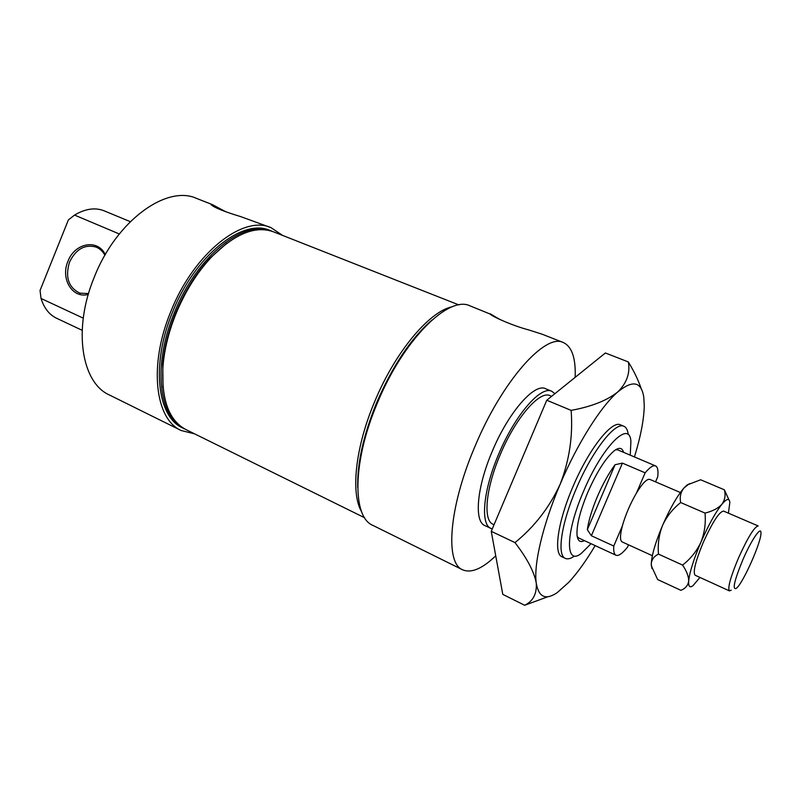 <?xml version="1.0" encoding="UTF-8"?>
<svg xmlns="http://www.w3.org/2000/svg" width="801" height="801" viewBox="0 0 801 801"><rect width="100%" height="100%" fill="white"/><g stroke="black" fill="none" stroke-linecap="round" stroke-linejoin="round"><path stroke-width="1.2" d="M548.034 596.685L524.675 605.266L502.788 594.392L491.253 531.323L546.763 400.23L605.386 352.981L628.344 361.952C634.072 371.354 638.387 380.325 641.291 388.855M494.037 524.745L493.046 524.275C482.913 520.49 485.646 488.64 500.184 454.778C515.383 418.102 539.744 390.117 550.027 395.654L551.629 396.315M615.699 449.731L617.831 449.902L655.578 465.912C657.701 466.943 658.422 470.557 657.741 476.765L655.558 481.862M628.525 544.84L627.583 547.033C622.477 553.481 618.612 556.224 616.009 555.243L578.793 538.042L577.221 536.58M194.643 433.862L181.216 430.527L109.447 395.003C81.572 382.848 72.641 329.291 94.198 277.356C116.235 220.736 166.718 184.6 196.535 198.398L212.555 204.696L211.084 204.726C214.508 207.719 224.38 211.674 240.69 216.61L271.068 227.684L282.563 235.394M181.216 430.527C155.104 419.324 148.415 365.206 170.833 311.539C193.872 253.056 243.294 214.588 271.068 227.684M225.922 211.844L212.555 204.696M495.729 555.814C482.282 568.78 471.238 573.436 462.598 569.791L372.815 525.356C352.2 517.086 352.38 461.897 377.151 403.544C402.983 340.115 448.63 294.998 470.047 305.872L489.992 313.972C492.014 316.385 511.919 325.506 529.071 330.032L542.187 334.227L563.283 342.518C571.924 346.553 575.889 358.167 575.158 377.341M462.598 569.791C444.955 563.093 448.8 507.614 474.703 447.048C501.907 381.286 545.291 332.846 563.283 342.518M500.445 319.779L490.022 313.722M595.163 545.611C586.172 560.74 577.401 572.955 568.85 582.247L557.236 592.63C545.661 600.42 538.673 597.266 536.269 583.158C534.227 571.904 527.128 558.387 514.983 542.597C534.307 526.978 549.356 507.544 560.129 484.305C569.401 460.445 573.075 435.794 571.123 410.382L546.763 400.23M514.983 542.597L491.253 531.323M571.123 410.382C591.538 406.628 607.068 400.49 617.731 391.979C626.793 383.038 630.337 373.026 628.344 361.952M88.29 294.418C72.45 298.913 60.275 278.748 67.935 261.366C74.603 242.953 97.802 238.498 105.271 254.618M119.289 233.962L74.533 215.079C85.347 208.691 95.219 207.269 104.15 210.823L130.283 221.657M83.244 318.157L41.041 298.473L40.05 290.473L68.365 219.945L74.533 215.079M357.717 487.549C357.096 463.629 363.364 435.464 376.5 403.033C392.52 365.967 410.983 338.322 431.899 320.09M492.255 528.97L484.895 525.616C473.982 521.521 476.705 487.599 492.174 451.514C508.365 412.435 534.447 382.758 545.541 388.705L551.779 391.278L554.903 393.671M361.611 511.729C350.608 493.556 355.203 447.809 374.467 402.132C395.053 351.909 429.666 310.938 452.415 306.733M364.635 517.756L185.912 429.556C168.831 420.465 161.181 399.309 162.983 366.067C164.425 349.096 168.771 331.624 176.01 313.642C185.141 291.604 196.826 272.891 211.084 257.491C234.483 233.832 255.299 225.271 273.501 231.829L458.913 304.931M163.034 387.424L162.773 364.585C164.185 347.974 168.43 330.873 175.519 313.281C184.45 291.714 195.885 273.401 209.842 258.333L226.933 243.184M185.111 429.146L184.3 428.755C158.878 417.862 152.45 365.136 174.288 312.871C196.726 255.94 244.816 218.393 271.829 231.169L272.66 231.509M184.3 428.755L182.688 427.964C157.226 417.051 150.748 364.335 172.565 312.1C194.983 255.219 243.093 217.722 270.157 230.508L271.829 231.169M490.993 528.51C480.2 524.475 483.083 490.552 498.602 454.377C514.843 415.198 540.835 385.391 551.779 391.278M591.028 543.699L581.206 553.501C565.156 566.117 565.266 533.396 583.498 491.434C602.262 446.497 629.496 419.364 630.908 441.301L630.247 455.168M584.43 540.645C580.174 542.798 577.711 540.965 577.03 535.158C576.47 525.316 580.054 511.048 587.784 492.345C596.985 471.599 605.896 457.671 614.517 450.542C619.273 447.138 622.287 447.739 623.548 452.325M574.277 556.174C570.642 558.708 567.669 559.448 565.356 558.407C556.735 555.373 561.271 523.433 576.299 488.61C592.099 450.953 615.308 421.386 623.889 426.272C626.222 427.283 627.664 429.987 628.234 434.382M565.356 558.407L562.032 556.845C553.341 553.771 557.796 521.831 572.795 487.058C588.575 449.441 611.844 419.954 620.505 424.86L623.889 426.272M82.153 330.312L56.561 318.237C49.251 314.713 44.085 308.125 41.041 298.473M88.541 293.566L79.76 293.136C68.405 287.419 65.001 277.046 69.567 262.017C75.865 249.171 84.646 244.165 95.9 247.008C99.735 248.53 102.738 251.274 104.911 255.239M524.675 605.266C533.076 601.181 536.94 593.811 536.269 583.158C533.496 564.675 542.748 524.895 560.129 484.305C577.291 443.684 600.82 406.477 617.731 391.979C632.72 379.734 641.401 381.496 643.784 397.266L644.254 405.847C643.954 419.544 640.68 436.575 634.432 456.94M652.364 555.714L622.137 541.917C619.884 540.585 619.964 535.268 622.357 525.967C625.551 514.703 630.257 503.709 636.505 492.975C642.532 483.163 646.968 478.638 649.831 479.399L680.359 492.515M622.357 525.967L613.766 546.032L591.378 535.749L587.323 529.681C588.655 520.38 592.019 509.316 597.426 496.48C602.973 483.664 608.86 473.081 615.078 464.72L587.323 529.681M616.009 555.243C614.147 554.342 613.396 551.268 613.766 546.032M729.401 590.878L695.128 575.238C692.745 572.264 695.438 561.361 703.208 542.517C712.479 522.152 719.268 511.669 723.553 511.078L758.167 525.947C754.362 526.778 747.784 537.511 738.422 558.147C730.482 577.181 727.468 588.094 729.401 590.878L731.233 590.187M651.984 568.58L651.263 563.914C651.613 559.559 654.017 556.294 658.482 554.112L682.572 565.075C686.697 571.153 688.73 576.5 688.68 581.115C688.049 585.401 685.466 588.475 680.91 590.337L657.651 579.544L651.393 565.987L651.263 563.914C651.724 555.053 655.518 542.167 662.617 525.266C666.802 516.325 672.83 508.745 680.69 502.547C679.548 497 680.63 492.164 683.924 488.029L687.068 484.995L690.062 483.514M658.482 554.112C657.621 544.099 658.993 534.477 662.617 525.266C670.037 508.405 677.135 495.989 683.924 488.029L688.219 484.545L700.635 479.779L724.354 489.791C725.796 495.138 724.975 499.964 721.891 504.26C718.257 508.275 712.63 511.208 705.02 513.081L680.69 502.547M699.944 577.431L693.045 585.621C689.801 588.084 688.349 586.582 688.68 581.115C689.571 572.325 693.646 559.368 700.895 542.257C704.57 532.925 705.941 523.203 705.02 513.081M728.97 499.874L724.354 489.791M682.572 565.075C690.502 558.948 696.61 551.348 700.895 542.257C708.414 525.166 715.423 512.5 721.891 504.26C726.747 498.502 729.401 497.932 729.841 502.557L728.409 513.161M742.817 559.859C751.158 540.405 761.06 525.796 760.95 532.715C761.851 540.935 742.978 583.539 736.279 588.395C732.124 590.157 734.297 580.645 742.817 559.859M636.505 492.975L645.135 472.83L622.427 463.118L591.378 535.749M622.427 463.118L615.078 464.72M645.135 472.83C649.771 467.323 653.256 465.011 655.578 465.912M162.773 364.585L162.983 366.067M209.842 258.333L211.084 257.491M80.34 293.316L79.76 293.136M687.068 484.995L688.219 484.535"/></g></svg>
